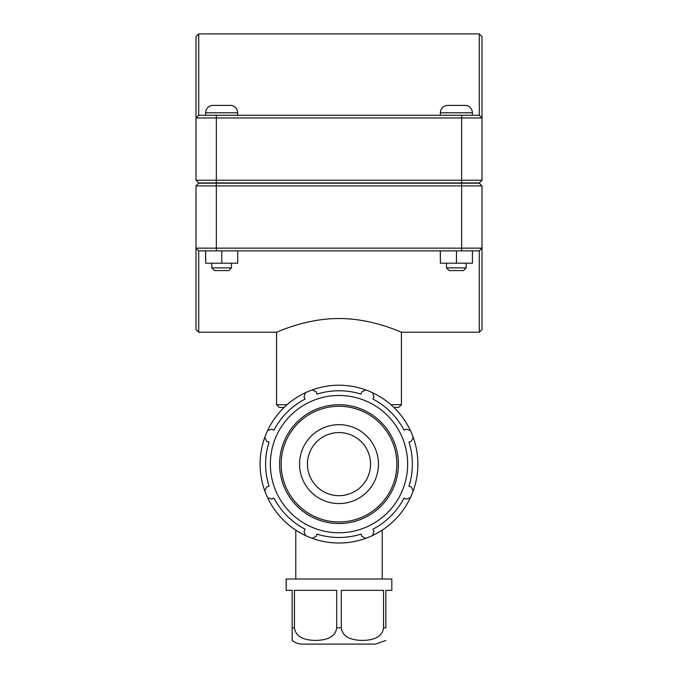 <?xml version="1.0" encoding="UTF-8"?>
<svg xmlns="http://www.w3.org/2000/svg" width="678" height="678" viewBox="0 0 678 678"><rect width="100%" height="100%" fill="white"/><g stroke="black" fill="none" stroke-linecap="round" stroke-linejoin="round"><path stroke-width="1.02" d="M383.553 627.828C382.121 638.761 370.213 640.244 362.425 640.43C354.636 640.244 342.721 638.761 341.288 627.828L341.288 590.352L383.553 590.352L383.553 627.828L385.841 627.828C385.841 645.49 385.841 645.49 385.841 627.828L385.841 590.352L391.816 590.352L391.816 579.012L286.184 579.012L286.184 590.352L292.159 590.352L292.159 640.43A16.272 16.272 0 0 0 302.456 644.1L375.544 644.1L385.841 640.43M294.447 590.352L336.712 590.352L336.712 627.828C335.279 638.761 323.364 640.244 315.575 640.43C307.787 640.244 295.879 638.761 294.447 627.828L294.447 590.352M372.603 535.501A78.894 78.894 0 0 0 410.385 497.72L406.181 499.093L404.08 497.999A73.368 73.368 0 0 1 372.883 529.204L373.976 531.306L372.603 535.501A78.894 78.894 0 0 1 365.713 538.357L361.772 536.357L361.06 534.095A73.368 73.368 0 0 1 316.94 534.095L316.228 536.357L312.287 538.357A78.894 78.894 0 0 0 365.713 538.357M413.233 490.838A78.894 78.894 0 0 0 413.233 437.412L411.232 441.344L408.978 442.056A73.368 73.368 0 0 1 408.978 486.185L411.232 486.897L413.233 490.838A78.894 78.894 0 0 1 410.385 497.72M267.615 497.72A78.894 78.894 0 0 0 305.397 535.501L304.024 531.306L305.117 529.204A73.368 73.368 0 0 1 273.92 497.999L271.819 499.093L267.615 497.72A78.894 78.894 0 0 1 264.767 490.838L266.768 486.897L269.022 486.185A73.368 73.368 0 0 1 269.022 442.056L266.768 441.344L264.767 437.412A78.894 78.894 0 0 0 264.767 490.838M410.385 430.522A78.894 78.894 0 0 0 372.603 392.74L373.976 396.944L372.883 399.037A73.368 73.368 0 0 1 404.08 430.242L406.181 429.149L410.385 430.522A78.894 78.894 0 0 1 413.233 437.412M365.713 389.884A78.894 78.894 0 0 0 312.287 389.884L316.228 391.892L316.94 394.147A73.368 73.368 0 0 1 361.06 394.147L361.772 391.892L365.713 389.884A78.894 78.894 0 0 1 372.603 392.74M305.397 392.74A78.894 78.894 0 0 0 267.615 430.522L271.819 429.149L273.92 430.242A73.368 73.368 0 0 1 305.117 399.037L304.024 396.944L305.397 392.74A78.894 78.894 0 0 1 312.287 389.884M339 532.772A68.648 68.648 0 0 0 398.452 429.801A68.648 68.648 0 0 0 279.548 429.801A68.648 68.648 0 0 0 339 532.772M267.615 430.522A78.894 78.894 0 0 0 264.767 437.412M305.397 535.501A78.894 78.894 0 0 0 312.287 538.357M339 503.568A39.451 39.451 0 0 0 378.451 464.125A39.451 39.451 0 0 0 339 424.674A39.451 39.451 0 0 0 299.549 464.125A39.451 39.451 0 0 0 339 503.568M339 495.677A31.561 31.561 0 0 0 370.561 464.125A31.561 31.561 0 0 0 339 432.564A31.561 31.561 0 0 0 307.439 464.125A31.561 31.561 0 0 0 339 495.677M198.713 332.22L198.713 250.86L196.001 248.148L196.001 329.508L198.713 332.22L276.582 332.22L276.582 404.707L287.099 404.707M198.713 250.86L479.287 250.86L479.287 332.22L401.418 332.22L401.418 404.707L390.901 404.707M339 318.533C372.654 318.38 402.003 332.72 401.418 332.22C402.003 332.72 372.654 318.38 339 318.533C305.346 318.38 275.997 332.72 276.582 332.22C275.997 332.72 305.346 318.38 339 318.533M466.218 267.869L463.506 270.581L449.209 270.581L446.497 267.869L466.218 267.869L466.218 263.191M472.43 250.86L472.43 263.191L456.455 263.191L456.455 250.86M440.378 250.86L440.378 263.191L456.455 263.191M440.285 250.86L440.378 263.191M456.353 105.395L464.981 105.395A7.399 7.399 0 0 1 472.38 112.794L440.327 112.794C440.768 108.302 443.234 105.836 447.726 105.395L456.353 105.395M231.503 267.869L228.791 270.581L214.494 270.581L211.782 267.869L231.503 267.869L231.503 263.191M237.715 250.86L237.715 263.191L221.74 263.191L221.74 250.86M205.671 250.86L205.671 263.191L221.74 263.191M205.57 250.86L205.671 263.191M221.647 105.395L230.274 105.395A7.399 7.399 0 0 1 237.673 112.794L205.62 112.794C206.061 108.302 208.519 105.836 213.019 105.395L221.647 105.395M216.341 182.933L198.713 182.933L196.001 180.221L216.341 180.221L216.341 117.972L481.999 117.972L481.999 36.612L479.287 33.9L479.287 115.26L481.999 117.972L481.999 180.221L216.341 180.221L216.341 182.933L479.287 182.933L481.999 180.221M479.287 115.26L198.713 115.26L198.713 33.9L196.001 36.612L196.001 180.221M198.713 115.26L196.001 117.972L216.341 117.972L216.341 115.26M461.659 183.187L479.287 183.187L481.999 185.899L461.659 185.899L461.659 248.148L196.001 248.148L196.001 185.899L461.659 185.899L461.659 183.187L198.713 183.187L196.001 185.899M479.287 332.22L481.999 329.508L481.999 185.899M479.287 250.86L481.999 248.148L461.659 248.148L461.659 250.86M276.582 404.707L279.294 407.419L284.15 407.419M393.85 407.419L398.706 407.419L401.418 404.707M341.288 627.828L336.712 627.828M294.447 627.828L292.159 627.828M339 521.967A57.85 57.85 0 0 1 281.15 464.125A57.85 57.85 0 0 1 339 406.275A57.85 57.85 0 0 1 396.85 464.125A57.85 57.85 0 0 1 339 521.967M398.401 464.125A59.401 59.401 0 0 0 339 404.724A59.401 59.401 0 0 0 279.599 464.125A59.401 59.401 0 0 0 339 523.526A59.401 59.401 0 0 0 398.401 464.125M461.659 182.933L461.659 115.26M216.341 183.187L216.341 250.86M295.786 530.128L295.786 579.012M382.214 530.128L382.214 579.012M472.38 115.26L472.38 112.794M440.327 115.26L440.327 112.794M446.497 267.869L446.497 263.191M237.673 115.26L237.673 112.794M205.62 115.26L205.62 112.794M211.782 267.869L211.782 263.191M198.713 33.9L479.287 33.9"/></g></svg>
